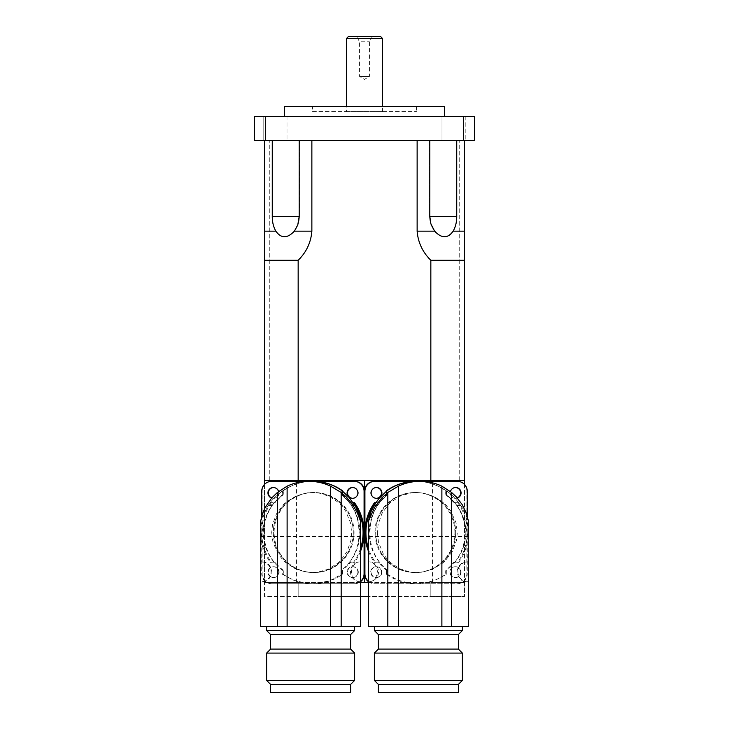 <?xml version="1.0" encoding="UTF-8"?>
<svg xmlns="http://www.w3.org/2000/svg" width="729" height="729" viewBox="0 0 729 729"><rect width="100%" height="100%" fill="white"/><g stroke="black" fill="none" stroke-linecap="round" stroke-linejoin="round"><path stroke-width="0.55" stroke-dasharray="3.65 2.73" d="M372.501 36.45L369.421 41.79L369.421 76.454L359.579 76.454L369.421 76.454L364.5 79.415L359.579 76.454L359.579 41.79L369.421 41.79L359.579 41.79L356.499 36.45L372.501 36.45L356.499 36.45M455.661 532.525A40.004 39.986 -90 0 1 415.676 572.529A40.004 39.986 -90 0 1 375.699 532.525A40.004 39.986 -90 0 1 415.676 492.522A40.004 39.986 -90 0 1 455.661 532.525A40.004 39.986 90 0 0 415.676 492.522A40.004 39.986 90 0 0 375.699 532.525A40.004 39.986 90 0 0 415.676 572.529A40.004 39.986 90 0 0 455.661 532.525M454.887 532.525A40.004 39.986 90 0 0 414.91 492.522A40.004 39.986 90 0 0 374.925 532.525A40.004 39.986 90 0 0 414.91 572.529A40.004 39.986 90 0 0 454.887 532.525M353.301 532.525A40.004 39.986 90 0 1 313.324 572.529A40.004 39.986 90 0 1 273.339 532.525A40.004 39.986 90 0 1 313.324 492.522A40.004 39.986 90 0 1 353.301 532.525A40.004 39.986 -90 0 0 313.324 492.522A40.004 39.986 -90 0 0 273.339 532.525A40.004 39.986 -90 0 0 313.324 572.529A40.004 39.986 -90 0 0 353.301 532.525M354.075 532.525A40.004 39.986 -90 0 0 314.09 492.522A40.004 39.986 -90 0 0 274.113 532.525A40.004 39.986 -90 0 0 314.09 572.529A40.004 39.986 -90 0 0 354.075 532.525M348.498 36.45L380.502 36.45M382.506 38.455L346.494 38.455M346.494 111.665L382.506 111.665L346.494 111.665L346.494 106.461M312.495 111.665L416.505 111.665L312.495 111.665L312.495 106.461L416.505 106.461L312.495 106.461M294.398 231.139L298.088 223.94L299.191 216.477L299.391 140.469L272.263 140.469L272.263 216.477C272.263 222.135 273.466 227.029 275.872 231.166C281.148 238.593 287.317 238.593 294.37 231.166L311.866 231.166L311.866 140.469L464.519 140.469L311.866 140.469M272.263 140.469L299.191 140.469M360.636 596.532L264.481 596.532L264.481 582.535L264.481 596.532L298.161 596.532L298.161 582.535L464.519 582.535L430.839 582.535L430.839 596.532L298.161 596.532L298.161 582.535L264.481 582.535L298.161 582.535L264.481 582.535L264.481 140.469L269.283 140.469L264.481 140.469L269.283 140.469L264.481 140.469L264.481 260.28L298.161 260.28C306.371 252.243 310.937 242.538 311.866 231.166M265.465 140.469L474.515 140.469L474.515 116.458L254.485 116.458L254.485 140.469L265.465 140.469L265.465 116.458M263.789 140.469L286.989 140.469L263.789 140.469L286.989 140.469L263.789 140.469L263.789 116.458L286.989 116.458L263.789 116.458L286.989 116.458L263.789 116.458L263.789 140.469M442.011 140.469L465.211 140.469L442.011 140.469L465.211 140.469L442.011 140.469L442.011 116.458L465.211 116.458L442.011 116.458L465.211 116.458L442.011 116.458L442.011 140.469M429.809 140.469L429.809 216.477L431.213 224.851L434.019 230.346L439.45 235.367L444.526 236.816M417.134 140.469L417.134 231.166C418.063 242.538 422.629 252.243 430.839 260.28L464.519 260.28L464.519 231.166L453.128 231.166C455.534 227.029 456.737 222.135 456.737 216.477L456.737 140.469M444.599 236.816L449.337 235.33M450.887 234.036L452.855 231.585M284.492 106.461L444.508 106.461M284.492 116.458L444.508 116.458L284.492 116.458M463.535 140.469L463.535 116.458M368.364 582.535L464.519 582.535L464.519 480.52L436.507 480.52L464.519 480.52L464.519 140.469L464.519 480.52L298.161 480.52L298.161 260.28M296.493 582.535L296.493 480.52L298.161 480.52L264.481 480.52L264.481 140.469L264.481 231.166L275.872 231.166M264.481 480.52L292.493 480.52L264.481 480.52L269.283 480.52L264.481 480.52L269.283 480.52L264.481 480.52L264.481 140.469M360.636 582.535L264.481 582.535L264.481 484.421M432.507 582.535L432.507 480.52L430.839 480.52L430.839 260.28M269.283 480.52L269.283 140.469L269.283 480.52M296.493 480.52L298.161 480.52M464.519 480.52L464.519 140.469M430.839 480.52L432.507 480.52M459.717 480.52L459.717 140.469L459.717 480.52M464.519 484.421L464.519 582.535L430.839 582.535L430.839 596.532L464.519 596.532L368.364 596.532M464.519 582.535L464.519 596.532L464.519 582.535M360.463 581.806L360.591 581.806A10.006 9.996 90 0 1 350.467 571.809A10.006 9.996 90 0 1 360.591 561.804C360.855 562.423 354.094 559.744 351.396 571.29C353.264 583.893 361.065 581.241 360.591 581.806L360.609 626.539L260.618 626.539M354.613 626.539L266.623 626.539L354.613 626.539M360.591 626.539L260.936 626.539L260.936 581.806C261.392 581.186 269.074 583.874 271.981 572.32C269.994 559.726 261.192 562.369 260.936 561.804A10.006 9.996 90 0 1 271.07 571.809A10.006 9.996 90 0 1 260.936 581.806L261.073 581.806M261.073 561.804L260.936 536.662L263.761 525.199C265.165 518 268.026 511.384 272.345 505.352L268.518 505.352L270.386 502.709L274.377 502.728L282.497 494.891L282.633 490.89C291.791 484.603 301.833 481.413 312.759 481.322C301.824 481.413 291.773 484.603 282.606 490.89L282.478 494.891L274.359 502.728L270.368 502.709L268.873 504.796L272.728 504.796C268.409 510.655 265.484 517.107 263.953 524.151C266.185 512.724 272.281 502.964 282.251 494.891L282.232 490.89L273.621 498.372L268.864 504.258L264.527 511.63L260.618 521.372M354.877 505.352L351.451 505.352C355.333 511.384 357.72 518 358.595 525.199L360.591 536.662L360.463 561.804M360.591 536.662L260.936 536.662M358.595 525.199L359.096 532.525C359.023 547.898 353.264 560.446 341.81 570.16L341.828 574.16L330.456 580.384L318.044 583.419L312.377 583.738L306.627 583.41L293.404 580.138L282.232 574.16L282.251 570.16C269.994 560.446 263.625 547.898 263.142 532.525L263.761 525.199M263.953 524.151L260.9 536.489L260.9 626.539L360.609 626.539L360.609 536.489L358.44 524.151C357.42 517.107 354.968 510.655 351.068 504.796L354.54 504.796M341.828 490.89L341.81 494.891C351.196 502.964 356.736 512.724 358.44 524.151M350.631 634.54L270.623 634.54M266.623 630.539L354.631 630.539M350.631 649.083L270.623 649.083M354.631 653.084L266.623 653.084M266.623 680.412L354.631 680.412M350.631 684.413L270.623 684.413M342.156 491.136L342.056 494.891L349.61 502.728L353.583 502.718M360.609 536.489L260.9 536.489M353.583 502.709L349.592 502.728L342.038 494.891L342.147 491.127M272.728 504.796A48.005 47.977 90 0 1 274.286 502.728L275.289 502.728A48.005 47.977 90 0 1 283.125 494.891L282.251 494.891M268.873 504.796A51.212 51.176 90 0 1 270.286 502.709A10.006 9.996 -90 0 0 274.286 502.728M282.251 570.16L283.125 570.16A48.005 47.977 90 0 1 275.289 562.323L274.286 562.323A10.006 9.996 -90 0 0 270.286 562.341A51.212 51.176 90 0 1 268.518 505.352M274.286 562.323A48.005 47.977 90 0 1 272.345 505.352M275.289 562.323A10.006 9.996 -90 0 0 271.297 562.341A51.212 51.176 90 0 1 271.297 502.709L270.286 502.709M271.297 562.341L270.286 562.341M271.297 502.709A10.006 9.996 -90 0 0 275.289 502.728M283.125 494.891A10.006 9.996 -90 0 0 283.107 490.89L282.232 490.89M283.107 490.89A51.212 51.176 90 0 1 312.905 481.322M341.81 494.891L342.685 494.891A48.005 47.977 90 0 1 350.521 502.728L349.519 502.728A10.006 9.996 -90 0 0 353.237 502.764M342.594 491.474A10.006 9.996 -90 0 0 342.685 494.891M350.521 502.728A10.006 9.996 -90 0 0 354.513 502.709M360.636 548.144A51.212 51.176 90 0 1 353.51 562.341A10.006 9.996 -90 0 0 349.519 562.323L350.521 562.323A48.005 47.977 90 0 1 342.685 570.16L341.81 570.16M360.636 550.996A51.212 51.176 90 0 1 354.513 562.341L353.51 562.341M349.519 502.728A48.005 47.977 90 0 1 351.068 504.796M351.451 505.352A48.005 47.977 90 0 1 349.519 562.323M270.623 692.55L350.631 692.55M271.698 532.525L272.938 542.203L278.168 553.976L282.97 559.99L285.467 562.36L295.045 568.629L305.533 571.946L311.748 572.529L317.416 572.21L328.077 569.276L337.946 563.061L340.58 560.565L347.132 551.37L350.913 540.389L351.66 532.525L350.521 522.848L345.664 511.075L341.126 505.06L338.748 502.691L329.49 496.422L319.184 493.105L313.005 492.522L307.319 492.84L296.484 495.775L286.297 501.989L283.545 504.486L276.601 513.681L272.509 524.661L271.698 532.525M342.685 570.16A10.006 9.996 -90 0 0 342.703 574.16A51.212 51.176 90 0 1 283.107 574.16L282.232 574.16M342.703 574.16L341.828 574.16M283.107 574.16A10.006 9.996 -90 0 0 283.125 570.16M360.636 581.286A10.006 9.996 90 0 1 354.084 583.738L271.726 583.738A10.006 9.996 90 0 1 261.729 573.732L261.729 516.114M354.513 562.341A10.006 9.996 -90 0 0 350.521 562.323M357.884 572.128A5.404 5.395 90 0 1 352.49 577.532A5.404 5.395 90 0 1 347.086 572.128A5.404 5.395 90 0 1 352.49 566.734A5.404 5.395 90 0 1 357.884 572.128M278.724 572.128A5.404 5.395 90 0 1 273.32 577.532A5.404 5.395 90 0 1 267.926 572.128A5.404 5.395 90 0 1 273.32 566.734A5.404 5.395 90 0 1 278.724 572.128M308.859 481.322L312.75 481.322M278.542 491.556A5.404 5.395 90 0 1 271.644 498.053M358.303 572.128A5.404 5.395 -90 0 0 352.909 566.734A5.404 5.395 -90 0 0 347.505 572.128A5.404 5.395 -90 0 0 352.909 577.532A5.404 5.395 -90 0 0 358.303 572.128M352.699 498.317A5.404 5.395 -90 0 0 358.303 492.922A5.404 5.395 -90 0 0 352.699 487.519M271.744 497.934A5.404 5.395 -90 0 0 279.143 492.922A5.404 5.395 -90 0 0 273.53 487.519M279.143 572.128A5.404 5.395 -90 0 0 273.739 566.734A5.404 5.395 -90 0 0 268.345 572.128A5.404 5.395 -90 0 0 273.739 577.532A5.404 5.395 -90 0 0 279.143 572.128M271.726 583.738L354.504 583.738A10.006 9.996 -90 0 0 360.636 581.633M354.504 481.322L272.145 481.322A10.006 9.996 -90 0 0 262.148 491.319L262.148 573.732A10.006 9.996 -90 0 0 272.145 583.738M468.382 626.539L368.364 626.539L368.537 581.806A10.006 9.996 -90 0 1 368.409 581.806C368.145 581.186 374.906 583.874 377.604 572.32C375.736 559.726 367.935 562.369 368.409 561.804A10.006 9.996 -90 0 1 378.533 571.809A10.006 9.996 -90 0 1 368.537 581.806M462.35 626.539L374.369 626.539L462.35 626.539M368.537 561.804L368.409 536.662L370.405 525.199C371.28 518 373.667 511.384 377.549 505.352L374.123 505.352M467.927 581.806L468.064 581.806A10.006 9.996 -90 0 1 457.93 571.809A10.006 9.996 -90 0 1 468.064 561.804C467.608 562.423 459.926 559.744 457.019 571.29C459.006 583.893 467.808 581.241 468.064 581.806L468.064 626.539L368.409 626.539M468.064 626.539L468.1 536.489L465.047 524.151C463.516 517.107 460.591 510.655 456.272 504.796L460.127 504.796L458.632 502.709L454.641 502.728L446.522 494.891L446.394 490.89C437.227 484.603 427.176 481.413 416.25 481.322C427.167 481.413 437.209 484.603 446.367 490.89L446.503 494.891L454.623 502.728L458.614 502.709L460.482 505.352L456.655 505.352C460.974 511.384 463.835 518 465.239 525.199L468.064 536.662L467.927 561.804M468.064 536.662L368.409 536.662M465.239 525.199L465.858 532.525C465.375 547.898 459.006 560.446 446.749 570.16L446.768 574.16L434.949 580.384L422.319 583.419L416.623 583.738L410.901 583.41L397.906 580.138L387.172 574.16L387.19 570.16C375.736 560.446 369.977 547.898 369.904 532.525L370.405 525.199M416.095 481.322A51.212 51.176 -90 0 1 445.893 490.89L446.768 490.89L446.749 494.891C456.719 502.964 462.815 512.724 465.047 524.151M446.768 490.89L454.395 497.351L461.885 506.919L465.33 513.471L468.382 521.408M374.46 504.796L377.932 504.796C374.032 510.655 371.58 517.107 370.56 524.151C372.264 512.724 377.804 502.964 387.19 494.891L387.172 490.89M370.56 524.151L368.391 536.489L368.391 626.539L468.1 626.539M458.377 634.54L378.369 634.54M462.35 630.539L374.369 630.539M458.377 649.083L378.369 649.083M462.377 653.084L374.369 653.084M462.35 680.412L374.369 680.412M458.377 684.413L378.369 684.413M375.417 502.718L379.39 502.728L386.944 494.891L386.844 491.136M468.1 536.489L368.391 536.489M386.853 491.127L386.962 494.891L379.408 502.728L375.417 502.709M377.932 504.796A48.005 47.977 -90 0 1 379.481 502.728L378.479 502.728A48.005 47.977 -90 0 1 386.315 494.891L387.19 494.891M375.763 502.764A10.006 9.996 90 0 0 379.481 502.728M387.19 570.16L386.315 570.16A48.005 47.977 -90 0 1 378.479 562.323L379.481 562.323A10.006 9.996 90 0 0 375.49 562.341A51.212 51.176 -90 0 1 368.364 548.144M379.481 562.323A48.005 47.977 -90 0 1 377.549 505.352M378.479 562.323A10.006 9.996 90 0 0 374.487 562.341A51.212 51.176 -90 0 1 368.364 550.996M374.487 562.341L375.49 562.341M374.487 502.709A10.006 9.996 90 0 0 378.479 502.728M386.315 494.891A10.006 9.996 90 0 0 386.406 491.474M446.749 494.891L445.875 494.891A48.005 47.977 -90 0 1 453.711 502.728L454.714 502.728A10.006 9.996 90 0 0 458.714 502.709A51.212 51.176 -90 0 1 460.127 504.796M445.893 490.89A10.006 9.996 90 0 0 445.875 494.891M453.711 502.728A10.006 9.996 90 0 0 457.703 502.709L458.714 502.709M460.482 505.352A51.212 51.176 -90 0 1 458.714 562.341A10.006 9.996 90 0 0 454.714 562.323L453.711 562.323A48.005 47.977 -90 0 1 445.875 570.16L446.749 570.16M457.703 502.709A51.212 51.176 -90 0 1 457.703 562.341L458.714 562.341M454.714 502.728A48.005 47.977 -90 0 1 456.272 504.796M456.655 505.352A48.005 47.977 -90 0 1 454.714 562.323M378.369 692.55L458.377 692.55M377.34 532.525L378.479 542.203L383.336 553.976L387.874 559.99L390.252 562.36L399.51 568.629L409.816 571.946L415.995 572.529L421.681 572.21L432.516 569.276L442.703 563.061L445.455 560.565L452.399 551.37L456.491 540.389L457.302 532.525L456.062 522.848L450.832 511.075L446.03 505.06L443.533 502.691L433.955 496.422L423.467 493.105L417.252 492.522L411.584 492.84L400.923 495.775L391.054 501.989L388.42 504.486L381.868 513.681L378.087 524.661L377.34 532.525M445.875 570.16A10.006 9.996 90 0 0 445.893 574.16A51.212 51.176 -90 0 1 386.297 574.16L387.172 574.16M445.893 574.16L446.768 574.16M386.297 574.16A10.006 9.996 90 0 0 386.315 570.16M467.271 516.114L467.271 573.732A10.006 9.996 -90 0 1 457.274 583.738L374.916 583.738A10.006 9.996 -90 0 1 368.364 581.286M416.25 481.322L420.141 481.322M457.356 498.053A5.404 5.395 -90 0 1 450.458 491.556M457.703 562.341A10.006 9.996 90 0 0 453.711 562.323M461.074 572.128A5.404 5.395 -90 0 1 455.68 577.532A5.404 5.395 -90 0 1 450.276 572.128A5.404 5.395 -90 0 1 455.68 566.734A5.404 5.395 -90 0 1 461.074 572.128M381.914 572.128A5.404 5.395 -90 0 1 376.51 577.532A5.404 5.395 -90 0 1 371.116 572.128A5.404 5.395 -90 0 1 376.51 566.734A5.404 5.395 -90 0 1 381.914 572.128M460.655 572.128A5.404 5.395 90 0 0 455.261 566.734A5.404 5.395 90 0 0 449.857 572.128A5.404 5.395 90 0 0 455.261 577.532A5.404 5.395 90 0 0 460.655 572.128M455.47 487.519A5.404 5.395 90 0 0 449.857 492.922A5.404 5.395 90 0 0 457.256 497.934M376.301 487.519A5.404 5.395 90 0 0 370.697 492.922A5.404 5.395 90 0 0 376.301 498.317M381.495 572.128A5.404 5.395 90 0 0 376.091 566.734A5.404 5.395 90 0 0 370.697 572.128A5.404 5.395 90 0 0 376.091 577.532A5.404 5.395 90 0 0 381.495 572.128M374.916 583.738L456.855 583.738A10.006 9.996 90 0 0 466.852 573.732L466.852 491.319A10.006 9.996 90 0 0 456.855 481.322L374.496 481.322M368.364 581.633A10.006 9.996 90 0 0 374.496 583.738M299.045 216.477L272.263 216.477M429.809 216.477L429.609 216.477A24.002 24.002 0 0 0 434.019 230.346A24.002 24.002 0 0 1 429.609 216.477L456.737 216.477M434.63 231.166L417.134 231.166M416.623 572.529L414.91 572.529M416.623 492.522L414.91 492.522M312.377 572.529L314.09 572.529M312.377 492.522L314.09 492.522M382.506 111.665L382.506 106.461M416.505 106.461L416.505 111.665M299.391 140.469L299.391 216.477A24.002 24.002 0 0 1 294.981 230.346A24.002 24.002 0 0 0 299.391 216.477L299.391 140.469M429.609 140.469L429.609 216.477L429.609 140.469M286.989 116.458L286.989 140.469L286.989 116.458M465.211 116.458L465.211 140.469L465.211 116.458M273.32 502.919L272.409 502.919M352.49 502.919L351.478 502.919M312.905 583.738L312.377 583.738M352.49 562.132L351.478 562.132M273.32 562.132L272.318 562.132M376.51 502.919L377.522 502.919M455.68 502.919L456.591 502.919M416.095 583.738L416.623 583.738M455.68 562.132L456.682 562.132M376.51 562.132L377.522 562.132"/><path stroke-width="1.09" d="M380.502 36.45L348.498 36.45L346.494 38.455L382.506 38.455L380.502 36.45M346.494 106.461L346.494 38.455M293.987 231.64L294.37 231.166C287.317 238.593 281.148 238.593 275.872 231.166C273.466 227.029 272.263 222.135 272.263 216.477L272.263 216.549M299.191 140.469L299.191 216.477L297.787 224.851L294.398 231.139M299.045 216.477L272.263 216.477L272.263 140.469M456.737 140.469L456.737 216.477C456.737 222.135 455.534 227.029 453.128 231.166C447.852 238.593 441.683 238.593 434.63 231.166L430.912 223.94L429.809 216.477L429.809 140.469M311.866 140.469L311.866 231.166C310.937 242.538 306.371 252.243 298.161 260.28L264.481 260.28L264.481 140.469M464.519 140.469L464.519 260.28L430.839 260.28C422.629 252.243 418.063 242.538 417.134 231.166L417.134 140.469M463.535 140.469L463.535 116.458L474.515 116.458L474.515 140.469L254.485 140.469L254.485 116.458L265.465 116.458L265.465 140.469M449.337 235.33L450.887 234.036M452.855 231.585L453.165 231.093M444.508 116.458L444.508 106.461L284.492 106.461L284.492 116.458M463.535 116.458L265.465 116.458M298.161 480.52L298.161 260.28M430.839 480.52L430.839 260.28M264.481 484.421L264.481 231.166L275.872 231.166M464.519 484.421L464.519 231.166L453.128 231.166M464.519 480.52L264.481 480.52M360.636 582.535L368.364 582.535M364.5 582.535L364.5 480.52M360.636 596.532L368.364 596.532M287.117 486.17A51.212 51.176 90 0 1 330.592 486.17L330.592 626.539L287.117 626.539L287.117 486.17L277.403 492.467L271.58 498.126L265.228 507.439L262.495 513.735L260.618 521.372L260.618 626.539L287.117 626.539M341.172 626.539L360.636 626.539L360.636 521.372L357.31 512.851L352.563 504.504L346.202 496.896L341.172 492.467L341.172 626.539L330.592 626.539M277.403 626.539L277.403 492.467M342.147 491.127L342.202 490.89C333.49 484.603 323.676 481.413 312.75 481.322L312.768 481.322C323.694 481.413 333.508 484.603 342.22 490.89L348.991 497.351L355.752 506.919L358.677 513.471L360.636 521.363M350.613 634.54L354.631 630.539L266.623 630.539L270.623 634.54L350.613 634.54M354.631 630.539L354.631 626.539M266.623 653.084L270.623 649.083L350.631 649.083L354.631 653.084L354.631 680.412L266.623 680.412L266.623 653.084L354.613 653.084M354.631 680.412L350.631 684.413L270.623 684.413L266.623 680.412M353.583 502.718L354.877 505.352M261.729 516.114L261.729 491.319A10.006 9.996 90 0 1 271.726 481.322L312.905 481.322A51.212 51.176 90 0 1 342.703 490.89L342.156 491.136M354.923 504.796L353.51 502.709A51.212 51.176 90 0 1 354.923 504.796L354.54 504.796M341.172 492.467L330.592 486.17M342.703 490.89A10.006 9.996 -90 0 0 342.594 491.474M312.768 481.322L354.084 481.322A10.006 9.996 90 0 1 364.081 491.319L364.081 532.525A51.212 51.176 90 0 0 354.513 502.709L353.601 502.709M355.278 505.352A51.212 51.176 90 0 1 360.636 548.144M360.636 581.286A10.006 9.996 90 0 0 364.081 573.732L364.081 532.525A51.212 51.176 90 0 1 360.636 550.996M350.631 684.413L350.631 692.55L270.623 692.55L270.623 684.413M357.884 492.922A5.404 5.395 90 0 1 352.49 498.317A5.404 5.395 90 0 1 347.086 492.922A5.404 5.395 90 0 1 352.49 487.519A5.404 5.395 90 0 1 357.884 492.922M271.644 498.053A5.404 5.395 90 0 1 273.32 487.519A5.404 5.395 90 0 1 278.542 491.556M352.699 487.519A5.404 5.395 -90 0 0 347.505 492.922A5.404 5.395 -90 0 0 352.699 498.317M273.53 487.519A5.404 5.395 -90 0 0 271.744 497.934M360.636 581.633A10.006 9.996 -90 0 0 364.5 573.732L364.5 491.319A10.006 9.996 -90 0 0 354.504 481.322L354.084 481.322M398.408 486.17A51.212 51.176 -90 0 1 441.883 486.17L441.883 626.539L398.408 626.539L398.408 486.17L387.828 492.467L381.604 498.126L374.542 507.439L368.364 521.372L371.025 511.63L374.788 504.258L379.107 498.372L386.798 490.89C395.492 484.603 405.306 481.413 416.232 481.322L416.241 481.322C405.324 481.413 395.51 484.603 386.798 490.89L386.853 491.127M368.364 521.39L368.364 626.539L398.408 626.539M451.597 626.539L468.382 626.539L468.282 520.497L466.186 512.851L462.104 504.504L456.308 496.896L451.597 492.467L451.597 626.539L441.883 626.539M387.828 626.539L387.828 492.467M378.369 634.54L458.377 634.54L462.377 630.539L374.369 630.539L378.369 634.54L378.369 649.083L458.377 649.083L462.377 653.084L462.377 680.412L374.369 680.412L374.369 653.084L462.377 653.084M458.377 684.413L458.377 692.55L378.369 692.55L378.369 684.413L458.377 684.413L462.377 680.412M386.844 491.136L386.297 490.89A51.212 51.176 -90 0 1 416.095 481.322L457.274 481.322A10.006 9.996 -90 0 1 467.271 491.319L467.271 516.114M374.123 505.352L375.417 502.718M374.077 504.796A51.212 51.176 -90 0 1 375.49 502.709L374.46 504.796M368.364 548.144A51.212 51.176 -90 0 1 373.722 505.352M368.364 550.996A51.212 51.176 -90 0 1 374.487 502.709L375.399 502.709M386.406 491.474A10.006 9.996 90 0 0 386.297 490.89M451.597 492.467L441.883 486.17M450.458 491.556A5.404 5.395 -90 0 1 461.074 492.922A5.404 5.395 -90 0 1 457.356 498.053M368.364 581.286A10.006 9.996 -90 0 1 364.919 573.732L364.919 491.319A10.006 9.996 -90 0 1 374.916 481.322L416.232 481.322M381.914 492.922A5.404 5.395 -90 0 1 376.51 498.317A5.404 5.395 -90 0 1 371.116 492.922A5.404 5.395 -90 0 1 376.51 487.519A5.404 5.395 -90 0 1 381.914 492.922M457.256 497.934A5.404 5.395 90 0 0 455.47 487.519M376.301 498.317A5.404 5.395 90 0 0 381.495 492.922A5.404 5.395 90 0 0 376.301 487.519M374.916 481.322L374.496 481.322A10.006 9.996 90 0 0 364.5 491.319L364.5 573.732A10.006 9.996 90 0 0 368.364 581.633M429.809 216.477L456.737 216.477M294.37 231.166L311.866 231.166M417.134 231.166L434.63 231.166M364.081 573.732L364.919 573.732M364.081 491.319L364.919 491.319M382.506 106.461L382.506 38.455M266.623 626.539L266.623 630.539M350.631 649.083L350.631 634.54M270.623 649.083L270.623 634.54M374.369 626.539L374.369 630.539M462.377 626.539L462.377 630.539M378.369 649.083L374.369 653.084M378.369 684.413L374.369 680.412M458.377 649.083L458.377 634.54"/></g></svg>
